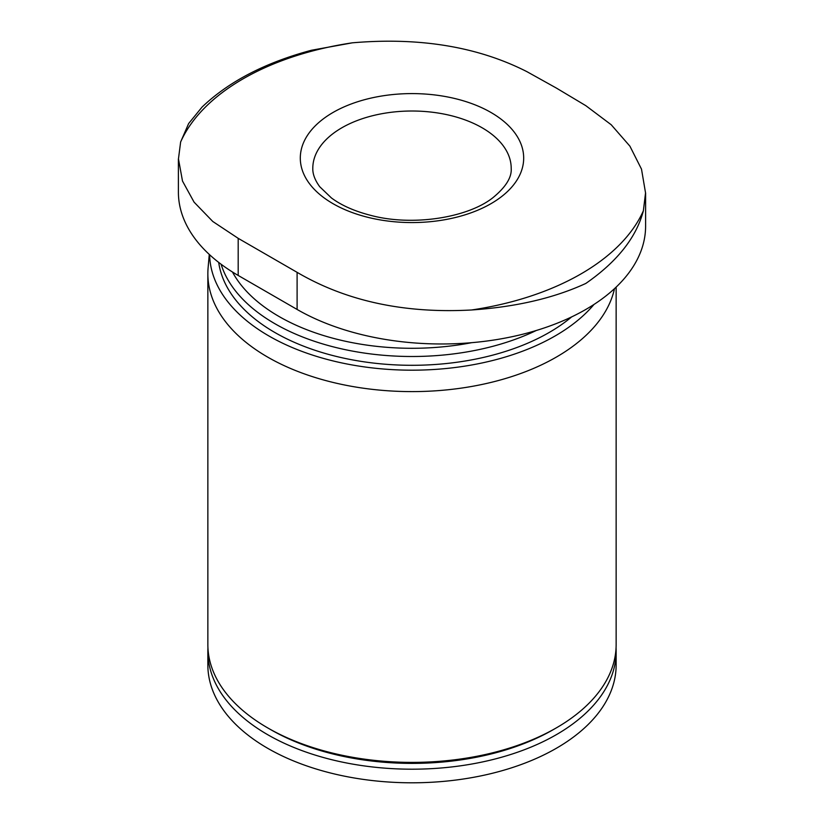 <?xml version="1.0" encoding="UTF-8"?>
<svg xmlns="http://www.w3.org/2000/svg" width="824" height="824" viewBox="0 0 824 824"><rect width="100%" height="100%" fill="white"/><g stroke="black" fill="none" stroke-linecap="round" stroke-linejoin="round"><path stroke-width="1.24" d="M178.396 158.888L178.396 192.095A204.146 117.863 0 0 0 238.188 275.443L297.103 309.453A204.146 117.863 0 0 0 519.583 335.007A204.146 117.863 0 0 0 645.604 226.116L645.604 192.909M471.668 342.681A188.047 108.562 180 0 1 232.45 271.992M536.269 330.496A193.939 111.971 180 0 1 221.09 264.226M571.65 316.9A193.939 111.971 180 0 1 361.901 361.499A193.939 111.971 180 0 1 218.7 262.413M594.011 304.437A202.395 116.854 180 0 1 367.772 367.36A202.395 116.854 180 0 1 209.615 254.74M614.508 288.647A204.146 117.863 180 0 1 399.063 391.369A204.146 117.863 180 0 1 207.854 273.743A204.146 117.863 180 0 1 208.101 267.913L209.265 254.41M616.146 287.113L616.146 644.533A204.146 117.863 180 0 1 556.355 727.87A204.146 117.863 180 0 1 267.646 727.87A204.146 117.863 180 0 1 207.854 644.533L207.854 273.743M556.355 727.87L553.409 729.57A199.975 115.453 180 0 1 270.591 729.57L267.646 727.87M616.064 647.932A204.146 117.863 180 0 1 616.146 651.331A204.146 117.863 180 0 1 412 769.194A204.146 117.863 180 0 1 207.854 651.331A204.146 117.863 180 0 1 207.936 647.932M616.146 651.331L616.146 664.937A204.146 117.863 180 0 1 412 782.8A204.146 117.863 180 0 1 207.854 664.937L207.854 651.331M471.606 309.978C404.409 313.676 346.245 301.141 297.103 272.342L238.188 238.332L212.788 221.491L194.083 202.158L182.495 181.053L178.458 158.888L180.631 141.986A238.919 137.938 180 0 1 352.394 42.817C419.591 37.07 477.755 46.68 526.897 71.647L556.355 88.055L585.812 105.668L611.212 124.754L629.917 146.178L641.505 169.147L645.542 192.909L643.369 210.81A238.919 137.938 180 0 1 471.606 309.978C515.875 306.981 553.944 298.133 585.812 283.446C617.166 261.682 636.344 237.467 643.369 210.81M352.394 42.817L311.431 50.264C265.235 62.614 228.784 81.545 202.076 107.058L188.624 123.569L180.631 141.986M490.98 112.486A111.693 64.488 180 0 1 440.912 220.368A111.693 64.488 180 0 1 304.108 141.388A111.693 64.488 180 0 1 490.98 112.486M297.103 309.453L297.103 272.342M238.188 275.443L238.188 238.332M482.143 127.792A99.199 57.268 180 0 1 511.199 168.292C511.9 177.325 505.802 187.13 492.896 197.708C467.857 217.67 412.639 226.621 370.769 215.373C354.577 211.212 341.455 205.403 331.423 197.945L319.753 186.749C314.923 180.137 312.605 173.977 312.801 168.292A99.199 57.268 180 0 1 374.034 115.37A99.199 57.268 180 0 1 482.143 127.792"/></g></svg>
